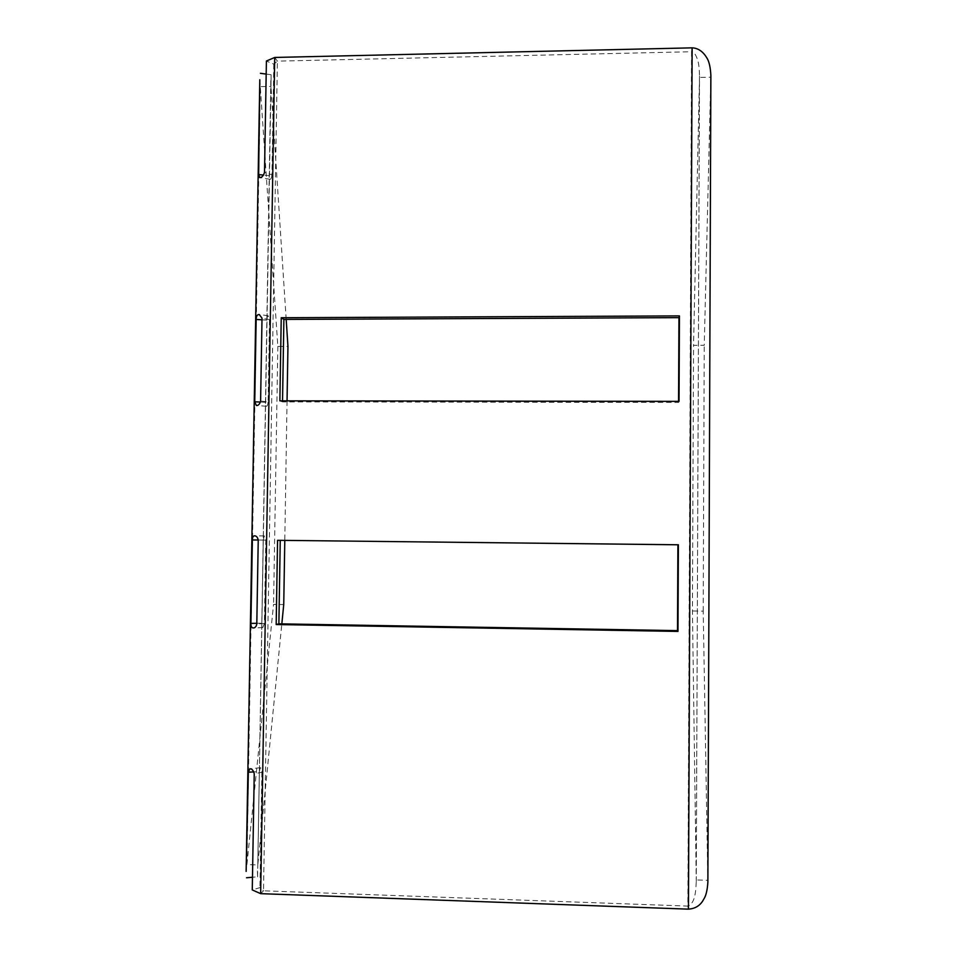 <?xml version="1.0" encoding="UTF-8"?>
<svg xmlns="http://www.w3.org/2000/svg" width="957" height="957" viewBox="0 0 957 957"><rect width="100%" height="100%" fill="white"/><g stroke="black" fill="none" stroke-linecap="round" stroke-linejoin="round"><path stroke-width="0.72" stroke-dasharray="4.79 3.59" d="M274.719 57.456L277.386 61.14L691.54 51.726L687.88 906.088L263.498 890.811L277.386 61.14L273.81 64.143L266.405 61.021M692.126 47.85L691.54 51.726C694.088 52.013 696.182 55.004 697.82 60.674C698.766 63.617 699.328 68.748 699.519 76.058L699.495 77.433L710.824 77.194L710.872 75.412M688.442 909.15L687.88 906.088C694.172 903.647 695.823 894.687 696.253 881.337L696.241 879.938L707.845 880.344L710.824 77.194L704.244 345.31L693.538 345.345L692.425 610.997L696.241 879.938L699.495 77.433L693.538 345.345M260.663 893.659L263.498 890.811L259.945 887.618L252.265 889.926M280.245 540.334L677.903 544.772M678.561 401.366L678.561 402.442L282.518 401.892L282.542 400.863M279.875 400.851L282.518 401.892M679.039 401.366L678.561 402.442M277.566 540.31L280.257 540.262M707.881 882.103L703.216 611.164L692.425 610.997M703.216 611.164L704.244 345.31M263.271 540.035L264.276 535.908L265.795 540.095L264.395 623.509L262.804 627.565L261.859 623.234L263.271 540.035L258.223 539.999M265.795 540.095L258.234 540.083M264.395 623.509L256.799 624.048M261.859 623.234L256.811 623.306M268.127 401.964C267.781 404.859 267.194 406.282 266.381 406.223L265.603 402.287L266.991 320.164C267.039 317.162 267.434 315.69 268.175 315.75L269.515 319.638L268.127 401.964L260.603 401.043M265.603 402.287L260.471 402.048M266.991 320.164L261.991 319.829M269.515 319.638L262.015 318.167M273.81 64.143L271.955 174.808L264.503 172.392M271.955 174.808C271.549 177.87 270.939 179.366 270.089 179.294L269.431 175.729L263.522 175.083M269.431 175.729L271.142 74.754L266.19 74.084M271.142 74.754L270.975 86.417L260.316 86.644L246.918 864.578L246.14 871.396M259.802 79.718L277.841 346.41L287.949 346.386M270.819 80.555L257.804 864.961L246.918 864.578L273.558 604.417L283.739 604.585M257.445 870.918L257.577 876.839L252.481 877.258M257.577 876.839L259.359 771.593L253.737 771.904M259.359 771.593L260.22 767.741C261.058 767.705 261.62 769.213 261.895 772.275L254.239 773.806M261.895 772.275L259.945 887.618M287.052 400.863L284.791 540.394M277.841 346.41L273.558 604.417M286.179 319.411L270.975 86.417L257.804 864.961L281.825 623.88M696.253 881.337L699.519 76.058M264.276 535.908L254.574 535.836M262.804 627.565L253.378 627.959M266.381 406.223L256.368 405.517M268.175 315.75L259.275 314.554M270.089 179.294L259.814 177.571M260.22 767.741L249.897 768.77"/><path stroke-width="1.44" d="M274.719 57.456L692.126 47.85L688.442 909.15L260.663 893.659L274.719 57.456L266.405 61.021L264.503 172.392C263.378 175.921 261.811 177.643 259.814 177.571L258.653 174.569L259.802 79.718L246.14 871.396L248.353 772.203L249.897 768.77C251.918 768.722 253.366 770.397 254.239 773.806L252.265 889.926L260.663 893.659M276.178 624.538L277.566 540.31L678.381 544.784L677.975 631.417L276.178 624.538L278.882 623.832L280.245 540.334M279.875 400.851L281.238 317.736L679.434 315.906L679.039 401.366L279.875 400.851M677.903 544.772L677.496 630.627L278.882 623.832M282.542 400.863L283.882 319.423L678.956 317.652L678.561 401.366M679.434 315.906L678.956 317.652M281.238 317.736L283.882 319.423M677.975 631.417L677.496 630.627M688.442 909.15C695.428 908.672 700.5 905.406 703.658 899.341C705.955 896.003 707.367 890.261 707.881 882.103L710.872 75.412C710.429 67.134 709.089 61.32 706.864 57.934C703 51.451 698.084 48.089 692.126 47.85M258.223 539.999L252.361 539.951C252.433 537.188 253.162 535.824 254.574 535.836C256.416 535.86 257.636 537.272 258.234 540.083L256.799 624.048C256.237 626.608 255.088 627.912 253.378 627.959C251.691 627.983 250.866 626.464 250.913 623.402L252.361 539.951M256.811 623.306L250.913 623.402M260.471 402.048L254.741 401.796L256.153 319.435C256.225 316.037 257.266 314.41 259.275 314.554L262.015 318.167L260.603 401.043C259.766 404.117 258.366 405.612 256.368 405.517L254.741 401.796M261.991 319.829L256.153 319.435M263.522 175.083L258.653 174.569M266.19 74.084L260.4 73.306M252.481 877.258L246.535 877.76M253.737 771.904L248.353 772.203M286.179 319.411L287.949 346.386L287.052 400.863M284.791 540.394L283.739 604.585L281.825 623.88"/></g></svg>
